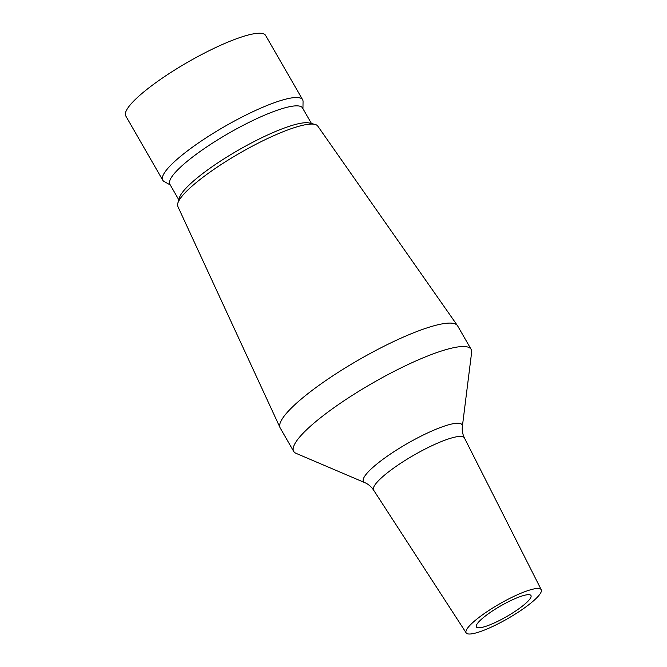 <?xml version="1.0" encoding="UTF-8"?>
<svg xmlns="http://www.w3.org/2000/svg" width="667" height="667" viewBox="0 0 667 667"><rect width="100%" height="100%" fill="white"/><g stroke="black" fill="none" stroke-linecap="round" stroke-linejoin="round"><path stroke-width="1" d="M515.758 598.332A31.491 6.12 -29.9 0 1 530.965 595.548A31.491 6.12 -29.9 0 1 519.468 608.337A31.491 6.12 -29.9 0 1 491.571 624.145A31.491 6.12 -29.9 0 1 476.371 626.938A31.491 6.12 -29.9 0 1 487.86 614.14A31.491 6.12 -29.9 0 1 515.758 598.332M487.035 628.989A43.297 8.413 -29.9 0 1 466.175 632.9A43.297 8.413 -29.9 0 1 481.774 615.349A43.297 8.413 -29.9 0 1 520.302 593.497A43.297 8.413 -29.9 0 1 541.245 589.736A43.297 8.413 -29.9 0 1 525.237 607.37A43.297 8.413 -29.9 0 1 487.035 628.989M296.065 453.343A102.343 19.877 -29.9 0 1 293.688 451.384A102.343 19.877 -29.9 0 1 331.049 409.796A102.343 19.877 -29.9 0 1 421.719 358.421A102.343 19.877 -29.9 0 1 471.127 349.35A102.343 19.877 -29.9 0 1 471.627 352.393L462.364 426.48A56.903 11.056 -29.9 0 0 434.617 429.831A56.903 11.056 -29.9 0 0 381.332 460.522A56.903 11.056 -29.9 0 0 364.749 482.608L296.065 453.343M293.688 451.384L280.215 427.947A102.343 19.877 -29.9 0 1 280.057 427.647A102.343 19.877 -29.9 0 1 318.209 385.91A102.343 19.877 -29.9 0 1 408.246 334.992A102.343 19.877 -29.9 0 1 457.47 325.629A102.343 19.877 -29.9 0 1 457.654 325.921L471.127 349.35M280.057 427.647L177.856 206.495A80.69 15.675 -29.9 0 1 177.822 203.243A80.69 15.675 -29.9 0 1 278.931 133.442A80.69 15.675 -29.9 0 1 314.949 124.395A80.69 15.675 -29.9 0 1 317.742 126.055L457.47 325.629M177.822 203.243L179.406 197.799A76.522 14.866 -29.9 0 1 275.288 131.599A76.522 14.866 -29.9 0 1 309.446 123.02L314.949 124.395M178.823 199.817L169.86 184.242A76.522 14.866 -29.9 0 1 197.799 153.152A76.522 14.866 -29.9 0 1 265.591 114.741A76.522 14.866 -29.9 0 1 302.526 107.954L311.489 123.528M170.285 184.984L164.065 181.466A80.69 15.675 -29.9 0 1 162.715 180.173A80.69 15.675 -29.9 0 1 192.171 147.39A80.69 15.675 -29.9 0 1 263.657 106.887A80.69 15.675 -29.9 0 1 302.61 99.733A80.69 15.675 -29.9 0 1 303.051 101.551L302.951 108.696M162.715 180.173L125.755 115.908A80.69 15.675 -29.9 0 1 155.211 83.125A80.69 15.675 -29.9 0 1 226.705 42.613A80.69 15.675 -29.9 0 1 265.658 35.468L302.61 99.733M466.175 632.9L373.628 490.162A52.376 10.172 -29.9 0 1 392.496 468.934A52.376 10.172 -29.9 0 1 439.094 442.496A52.376 10.172 -29.9 0 1 464.432 437.952C462.581 434.125 461.889 430.298 462.364 426.48M373.628 490.162C371.261 486.643 368.301 484.125 364.749 482.608M541.245 589.736L464.432 437.952"/></g></svg>
